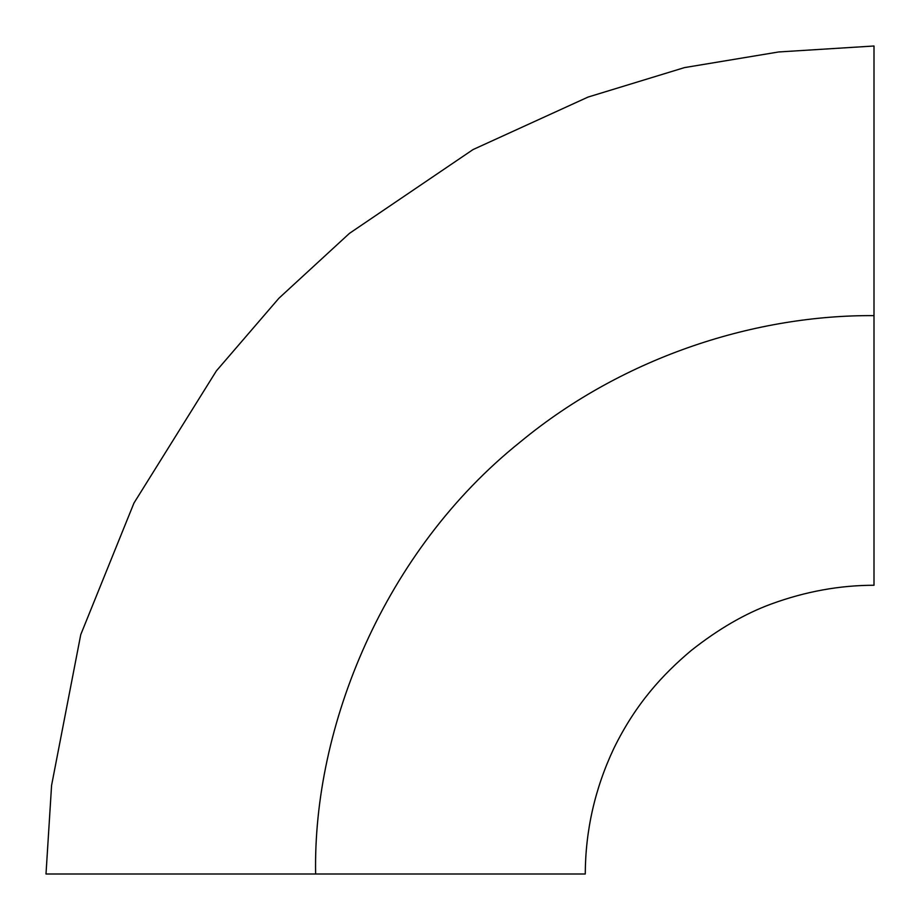 <?xml version="1.0" encoding="UTF-8"?>
<svg xmlns="http://www.w3.org/2000/svg" width="920" height="920" viewBox="0 0 920 920"><rect width="100%" height="100%" fill="white"/><g stroke="black" fill="none" stroke-linecap="round" stroke-linejoin="round"><path stroke-width="1.38" d="M315.629 874C312.846 726.765 383.721 551.241 520.271 441.968C625.519 354.971 758.264 314.766 874 315.629L874 585.258C839.592 585.292 805.391 591.525 771.397 603.957C744.981 613.606 718.209 629.154 691.081 650.601C663.021 674.268 635.915 703.306 613.858 748.374C594.998 788.348 585.465 830.219 585.258 874L46 874L315.629 874L46 874L51.578 785.393L80.753 634.627L133.963 503.056L216.395 370.875L278.921 298.229L349.473 233.346L473.018 149.58L588.075 97.06L684.503 67.597L778.688 51.957L874 46L874 315.629C758.264 314.766 625.519 354.971 520.271 441.968C383.721 551.241 312.846 726.765 315.629 874"/></g></svg>
